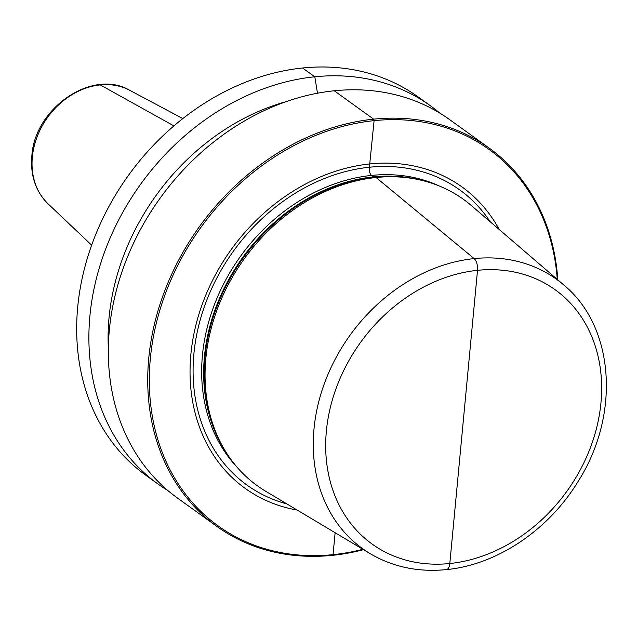 <?xml version="1.0" encoding="UTF-8"?>
<svg xmlns="http://www.w3.org/2000/svg" width="637" height="637" viewBox="0 0 637 637"><rect width="100%" height="100%" fill="white"/><g stroke="black" fill="none" stroke-linecap="round" stroke-linejoin="round"><path stroke-width="0.96" d="M362.899 549.301A231.908 188.329 125.8 0 1 333.055 554.652L335.134 532.723L333.055 554.652L332.403 555.345A233.07 189.269 -54.2 0 1 216.827 526.385A233.07 189.269 -54.2 0 1 164.999 290.13A233.07 189.269 -54.2 0 1 373.632 119.151L374.086 120.64L369.412 167.236A5.829 2.755 -95.9 0 0 371.554 175.414L373.553 176.847A5.829 2.755 -95.9 0 0 374.285 177.182L376.077 177.508L474.151 258.598A9.324 4.411 84.1 0 1 477.519 270.327L449.81 563.514A9.324 4.411 84.1 0 1 444.785 569.207A9.324 4.411 84.1 0 0 449.81 563.514A156.654 127.217 -54.2 0 1 326.383 430.994A156.654 127.217 -54.2 0 1 477.519 270.327A156.654 127.217 125.8 0 1 600.946 402.855A156.654 127.217 125.8 0 1 449.81 563.514L463.664 416.924M216.827 526.385L177.428 498.015A233.07 189.269 -54.2 0 1 125.6 261.767A233.07 189.269 -54.2 0 1 334.242 90.78A233.07 189.269 -54.2 0 1 449.818 119.74L489.216 148.11A233.07 189.269 125.8 0 0 373.632 119.151L334.242 90.78M167.985 490.641A233.07 189.269 -54.2 0 1 157.992 484.024A233.07 189.269 -54.2 0 1 106.164 247.769A233.07 189.269 -54.2 0 1 314.805 76.782A233.07 189.269 -54.2 0 1 430.381 105.75A233.07 189.269 -54.2 0 1 439.825 113.123M157.992 484.024L145.777 475.226A233.07 189.269 -54.2 0 1 93.95 238.971A233.07 189.269 -54.2 0 1 302.583 67.992A233.07 189.269 -54.2 0 1 418.167 96.951L430.381 105.75M557.264 279.38A231.908 188.329 125.8 0 0 374.086 120.64A231.908 188.329 -54.2 0 0 150.348 358.472A231.908 188.329 -54.2 0 0 333.055 554.652L332.403 555.345A233.07 189.269 125.8 0 0 363.52 549.675M557.813 279.858A233.07 189.269 125.8 0 0 489.216 148.11M297.168 510.062A185.662 150.77 -54.2 0 1 194.221 332.395A185.662 150.77 -54.2 0 1 369.993 163.916A185.662 150.77 125.8 0 1 499.209 229.487M265.725 491.286A176.441 143.285 -54.2 0 1 221.445 444.252A176.441 143.285 -54.2 0 1 232.569 276.832A176.441 143.285 -54.2 0 1 376.077 177.508A176.441 143.285 125.8 0 1 412.776 178.535A176.441 143.285 125.8 0 1 471.428 205.616L563.841 285.042A165.97 134.781 125.8 0 0 474.151 258.598A165.97 134.781 -54.2 0 0 323.612 385.688A165.97 134.781 -54.2 0 0 370.344 553.752L265.725 491.286M108.362 348.479A216.453 175.772 -54.2 0 1 286.101 101.657M99.316 84.697A5.829 2.755 84.1 0 1 100.208 84.896L173.885 125.887M302.583 67.992L314.805 76.782L317.489 93.217M286.897 503.931A181.911 147.728 -54.2 0 1 198.648 325.889A181.911 147.728 -54.2 0 1 369.412 167.236A181.911 147.728 125.8 0 1 490.14 221.692M439.283 185.996A175.279 142.338 125.8 0 0 371.554 175.414A175.279 142.338 -54.2 0 0 219.916 291.563A175.279 142.338 -54.2 0 0 236.924 467.017M225.06 450.63A175.279 142.338 -54.2 0 1 228.014 280.821A175.279 142.338 -54.2 0 1 373.553 176.847A175.279 142.338 125.8 0 1 419.982 179.945M412.776 178.535L410.785 178.201A175.478 142.505 125.8 0 0 374.285 177.182A175.478 142.505 -54.2 0 0 231.557 275.964A175.478 142.505 -54.2 0 0 220.498 442.46L221.445 444.252M91.648 245.157L48.054 203.808A70.341 57.123 125.8 0 1 32.344 157.044A70.341 57.123 -54.2 0 1 129.765 90.327L182.811 118.57M370.344 553.752C393.037 567.057 418.374 572.344 446.338 569.613C497.29 564.828 549.285 529.594 578.707 480.473C620.43 414.329 614.538 326.749 563.841 285.042M48.054 203.808C35.68 191.482 30.281 175.581 31.85 156.129C34.438 108.186 92.508 68.207 129.765 90.327"/></g></svg>
